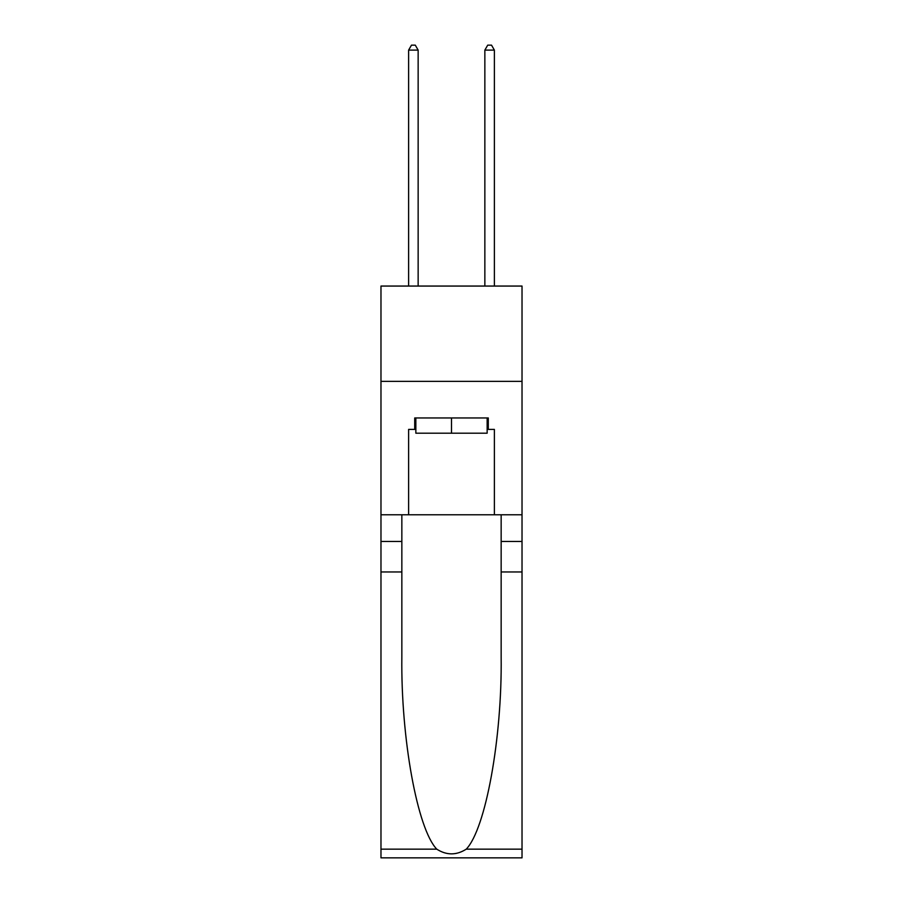 <?xml version="1.0" encoding="UTF-8"?>
<svg xmlns="http://www.w3.org/2000/svg" width="903" height="903" viewBox="0 0 903 903"><rect width="100%" height="100%" fill="white"/><g stroke="black" fill="none" stroke-linecap="round" stroke-linejoin="round"><path stroke-width="1.35" d="M522.024 381.359L522.024 286.059L380.976 286.059L380.976 381.359L522.024 381.359L522.024 514.778L494.381 514.778L494.381 429.388L488.286 429.388L488.286 417.954L414.714 417.954L414.714 429.388L415.854 429.388M487.146 417.954L487.146 433.203L415.854 433.203L415.854 417.954M451.5 417.954L451.5 433.203M466.241 849.159L522.024 849.159L522.024 857.85L380.976 857.85L380.976 571.96L401.846 571.96L401.846 656.955C400.83 738.191 417.321 828.954 436.759 849.159C446.579 855.423 456.41 855.423 466.241 849.159C485.679 828.954 502.17 738.191 501.154 656.955L501.154 514.778M501.154 571.96L522.024 571.96L522.024 514.778M380.976 571.96L380.976 381.359M401.846 514.778L401.846 571.96M522.024 849.159L522.024 571.96M380.976 514.778L408.619 514.778L408.619 429.388L414.714 429.388M408.619 514.778L494.381 514.778M487.146 429.388L488.286 429.388M418.145 286.059L418.145 50.105L408.619 50.105L408.619 286.059M408.619 50.105L411.475 45.15L415.29 45.15L418.145 50.105M494.381 286.059L494.381 50.105L484.855 50.105L484.855 286.059M484.855 50.105L487.71 45.15L491.525 45.15L494.381 50.105M501.154 541.461L522.024 541.461M401.846 541.461L380.976 541.461M380.976 849.159L436.759 849.159"/></g></svg>
